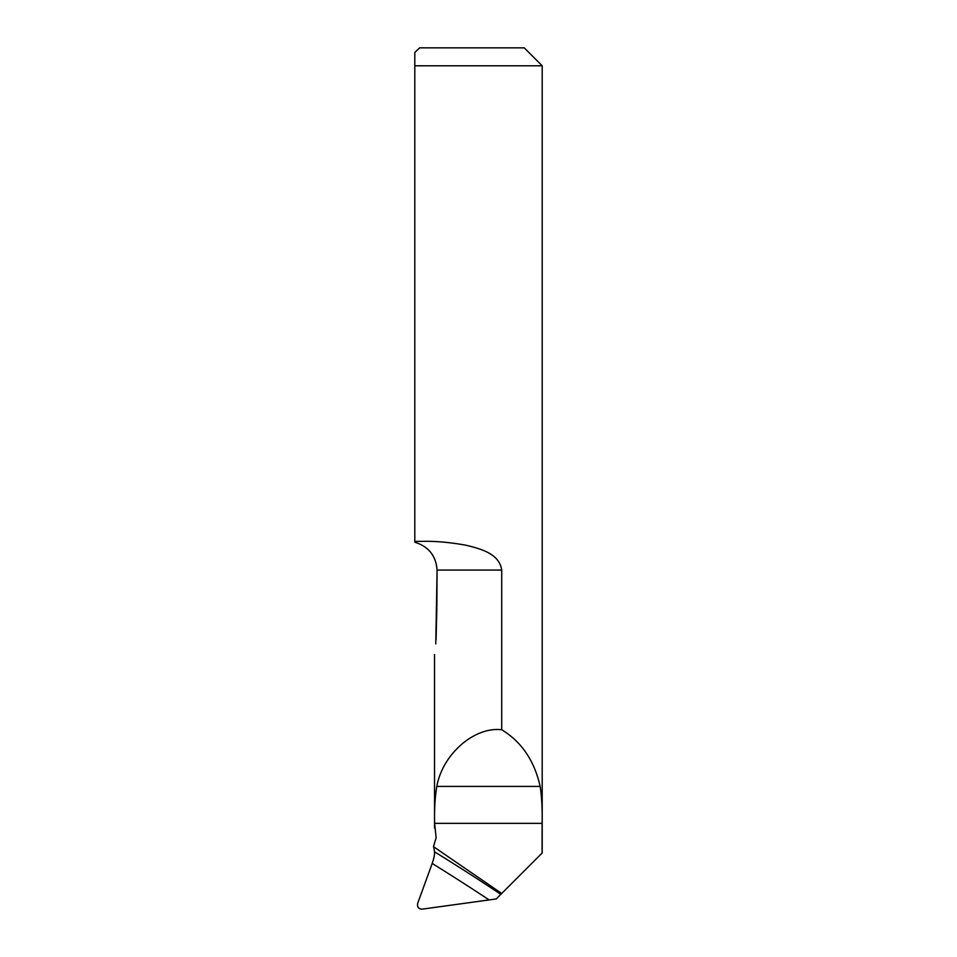 <?xml version="1.0" encoding="UTF-8"?>
<svg xmlns="http://www.w3.org/2000/svg" width="957" height="957" viewBox="0 0 957 957"><rect width="100%" height="100%" fill="white"/><g stroke="black" fill="none" stroke-linecap="round" stroke-linejoin="round"><path stroke-width="1.44" d="M501.707 893.467L500.834 894.34A2242.957 2140.175 12.9 0 0 434.514 851.778L433.724 846.825L501.707 893.467L542.105 853.058L542.105 823.343C542.428 809.371 541.782 797.061 540.155 786.427C534.389 760.743 521.565 741.842 501.707 729.736L501.707 570.061C499.267 553.23 479.888 548.672 465.664 545.155C449.563 542.308 435.291 541.04 422.85 541.351L414.8 541.351L414.8 52.468L414.8 65.794L542.2 65.794L542.2 853.058M433.425 846.825L436.129 837.734L434.634 823.343C434.275 809.359 435.004 797.049 436.823 786.427C442.493 754.26 474.265 726.507 501.707 729.736M434.514 851.778C434.753 854.362 433.976 858.262 432.205 863.453L417.707 903.276C417.001 907.045 418.484 909.006 422.157 909.15L496.24 898.934L500.834 894.34M542.2 65.794L524.257 47.85L419.668 47.85L414.8 52.468L419.668 47.85M414.8 541.351L414.8 542.236C428.569 546.459 435.985 555.73 437.074 570.061L436.87 606.894M435.77 643.917C434.263 657.04 434.263 657.04 435.77 643.917C434.263 657.04 434.263 657.04 435.77 643.917L437.074 571.341M436.859 608.102L436.069 639.587M542.105 823.343L434.634 823.343M437.074 570.061L501.707 570.061M540.155 786.427L436.823 786.427M432.205 863.453A2233.985 2131.61 -167.1 0 1 488.895 899.771M434.538 828.116L434.538 654.552"/></g></svg>
